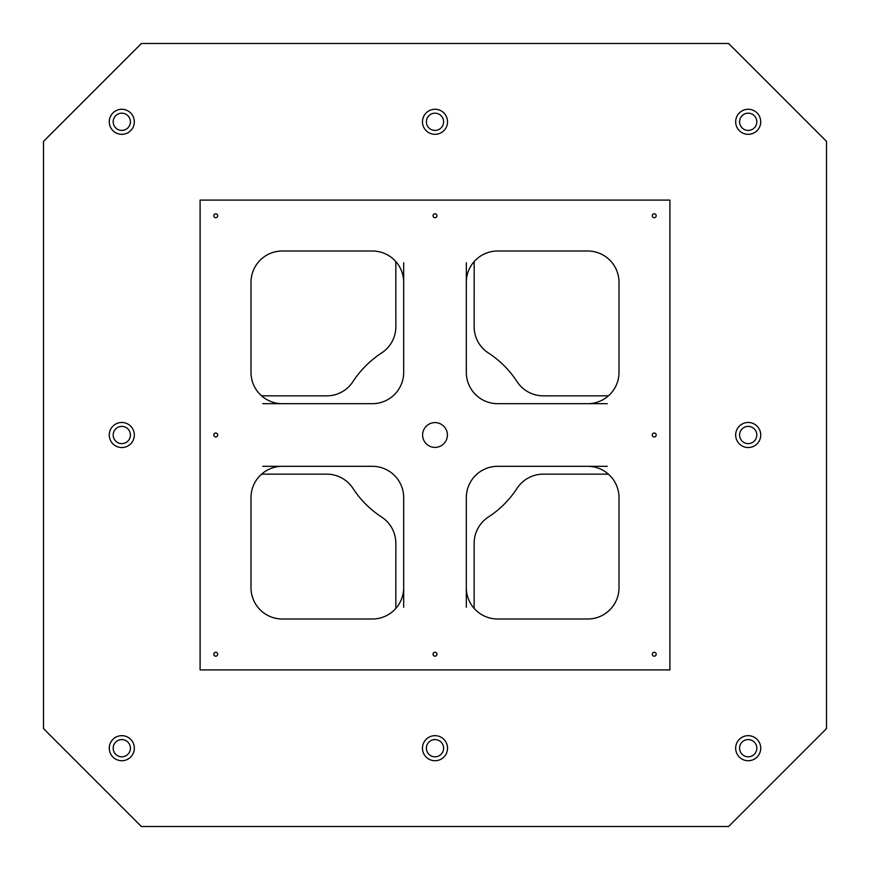 <?xml version="1.0" encoding="UTF-8"?>
<svg xmlns="http://www.w3.org/2000/svg" width="870" height="870" viewBox="0 0 870 870"><rect width="100%" height="100%" fill="white"/><g stroke="black" fill="none" stroke-linecap="round" stroke-linejoin="round"><path stroke-width="1.3" d="M141.375 826.5L43.5 728.625L43.5 141.375L141.375 43.5L728.625 43.5L826.5 141.375L826.5 728.625L728.625 826.5L141.375 826.5M262.74 473.193L262.74 474.15L326.718 474.15A31.32 31.32 0 0 1 352.97 488.385A97.875 97.875 0 0 0 381.615 517.03A31.32 31.32 0 0 1 395.85 543.282L395.828 608.424M473.193 607.26L474.15 607.26L474.15 543.282A31.32 31.32 0 0 1 488.385 517.03A97.875 97.875 0 0 0 517.03 488.385A31.32 31.32 0 0 1 543.282 474.15L608.424 474.172M474.172 261.576L474.15 326.718A31.32 31.32 0 0 0 488.385 352.97A97.875 97.875 0 0 1 517.03 381.615A31.32 31.32 0 0 0 543.282 395.85L608.424 395.828M261.576 395.828L326.718 395.85A31.32 31.32 0 0 0 352.97 381.615A97.875 97.875 0 0 1 381.615 352.97A31.32 31.32 0 0 0 395.85 326.718L395.828 261.576M262.74 474.15L261.576 474.172M474.15 607.26L474.172 608.424M435 447.397A12.397 12.397 0 0 1 424.266 428.801A12.397 12.397 0 0 1 445.734 428.801A12.397 12.397 0 0 1 435 447.397M215.76 656.197A1.957 1.957 0 0 1 214.063 653.261A1.957 1.957 0 0 1 217.456 653.261A1.957 1.957 0 0 1 215.76 656.197M654.24 436.957A1.957 1.957 0 0 1 652.543 434.021A1.957 1.957 0 0 1 655.936 434.021A1.957 1.957 0 0 1 654.24 436.957M654.24 656.197A1.957 1.957 0 0 1 652.543 653.261A1.957 1.957 0 0 1 655.936 653.261A1.957 1.957 0 0 1 654.24 656.197M654.24 217.717A1.957 1.957 0 0 1 652.543 214.781A1.957 1.957 0 0 1 655.936 214.781A1.957 1.957 0 0 1 654.24 217.717M435 217.717A1.957 1.957 0 0 1 433.303 214.781A1.957 1.957 0 0 1 436.696 214.781A1.957 1.957 0 0 1 435 217.717M215.76 217.717A1.957 1.957 0 0 1 214.063 214.781A1.957 1.957 0 0 1 217.456 214.781A1.957 1.957 0 0 1 215.76 217.717M215.76 436.957A1.957 1.957 0 0 1 214.063 434.021A1.957 1.957 0 0 1 217.456 434.021A1.957 1.957 0 0 1 215.76 436.957M435 656.197A1.957 1.957 0 0 1 433.303 653.261A1.957 1.957 0 0 1 436.696 653.261A1.957 1.957 0 0 1 435 656.197M748.2 447.528A12.528 12.528 0 0 1 737.347 428.736A12.528 12.528 0 0 1 759.053 428.736A12.528 12.528 0 0 1 748.2 447.528M739.587 435A8.613 8.613 0 0 1 752.506 427.54A8.613 8.613 0 0 1 752.506 442.46A8.613 8.613 0 0 1 739.587 435M121.8 447.528A12.528 12.528 0 0 1 110.947 428.736A12.528 12.528 0 0 1 132.653 428.736A12.528 12.528 0 0 1 121.8 447.528M113.187 435A8.613 8.613 0 0 1 126.106 427.54A8.613 8.613 0 0 1 126.106 442.46A8.613 8.613 0 0 1 113.187 435M435 134.328A12.528 12.528 0 0 1 424.147 115.536A12.528 12.528 0 0 1 445.853 115.536A12.528 12.528 0 0 1 435 134.328M426.387 121.8A8.613 8.613 0 0 1 439.306 114.34A8.613 8.613 0 0 1 439.306 129.26A8.613 8.613 0 0 1 426.387 121.8M435 760.728A12.528 12.528 0 0 1 424.147 741.936A12.528 12.528 0 0 1 445.853 741.936A12.528 12.528 0 0 1 435 760.728M426.387 748.2A8.613 8.613 0 0 1 439.306 740.74A8.613 8.613 0 0 1 439.306 755.66A8.613 8.613 0 0 1 426.387 748.2M121.8 760.728A12.528 12.528 0 0 1 110.947 741.936A12.528 12.528 0 0 1 132.653 741.936A12.528 12.528 0 0 1 121.8 760.728M113.187 748.2A8.613 8.613 0 0 1 126.106 740.74A8.613 8.613 0 0 1 126.106 755.66A8.613 8.613 0 0 1 113.187 748.2M121.8 134.328A12.528 12.528 0 0 1 110.947 115.536A12.528 12.528 0 0 1 132.653 115.536A12.528 12.528 0 0 1 121.8 134.328M113.187 121.8A8.613 8.613 0 0 1 126.106 114.34A8.613 8.613 0 0 1 126.106 129.26A8.613 8.613 0 0 1 113.187 121.8M748.2 760.728A12.528 12.528 0 0 1 737.347 741.936A12.528 12.528 0 0 1 759.053 741.936A12.528 12.528 0 0 1 748.2 760.728M739.587 748.2A8.613 8.613 0 0 1 752.506 740.74A8.613 8.613 0 0 1 752.506 755.66A8.613 8.613 0 0 1 739.587 748.2M748.2 134.328A12.528 12.528 0 0 1 737.347 115.536A12.528 12.528 0 0 1 759.053 115.536A12.528 12.528 0 0 1 748.2 134.328M739.587 121.8A8.613 8.613 0 0 1 752.506 114.34A8.613 8.613 0 0 1 752.506 129.26A8.613 8.613 0 0 1 739.587 121.8M403.68 607.26L403.68 587.685A31.32 31.32 0 0 1 372.36 619.005L282.315 619.005A31.32 31.32 0 0 1 250.995 587.685L250.995 497.64A31.32 31.32 0 0 1 282.315 466.32L372.36 466.32A31.32 31.32 0 0 1 403.68 497.64A31.32 31.32 0 0 0 372.36 466.32A31.32 31.32 0 0 1 403.68 497.64A31.32 31.32 0 0 0 372.36 466.32M466.32 607.26L466.32 497.64A31.32 31.32 0 0 1 497.64 466.32L607.26 466.32M466.32 372.36A31.32 31.32 0 0 0 497.64 403.68A31.32 31.32 0 0 1 466.32 372.36A31.32 31.32 0 0 0 497.64 403.68A31.32 31.32 0 0 1 466.32 372.36L466.32 282.315A31.32 31.32 0 0 1 497.64 250.995L587.685 250.995A31.32 31.32 0 0 1 619.005 282.315L619.005 372.36A31.32 31.32 0 0 1 587.685 403.68L607.26 403.68M466.32 282.315L466.32 262.74M262.74 403.68L282.315 403.68A31.32 31.32 0 0 1 250.995 372.36L250.995 282.315A31.32 31.32 0 0 1 282.315 250.995L372.36 250.995A31.32 31.32 0 0 1 403.68 282.315L403.68 262.74M403.68 372.36A31.32 31.32 0 0 1 372.36 403.68A31.32 31.32 0 0 0 403.68 372.36A31.32 31.32 0 0 1 372.36 403.68A31.32 31.32 0 0 0 403.68 372.36L403.68 282.315M262.74 466.32L282.315 466.32M466.32 497.64A31.32 31.32 0 0 1 497.64 466.32A31.32 31.32 0 0 0 466.32 497.64A31.32 31.32 0 0 1 497.64 466.32M587.685 466.32A31.32 31.32 0 0 1 619.005 497.64L619.005 587.685A31.32 31.32 0 0 1 587.685 619.005L497.64 619.005A31.32 31.32 0 0 1 466.32 587.685M282.315 403.68L372.36 403.68M497.64 403.68L587.685 403.68M403.68 587.685L403.68 497.64M200.1 200.1L200.1 669.9L669.9 669.9L669.9 200.1L200.1 200.1M395.85 607.26L396.807 607.26M607.26 474.15L607.26 473.193M607.26 396.807L607.26 395.85M474.15 262.74L473.193 262.74M396.807 262.74L395.85 262.74M262.74 395.85L262.74 396.807"/></g></svg>
